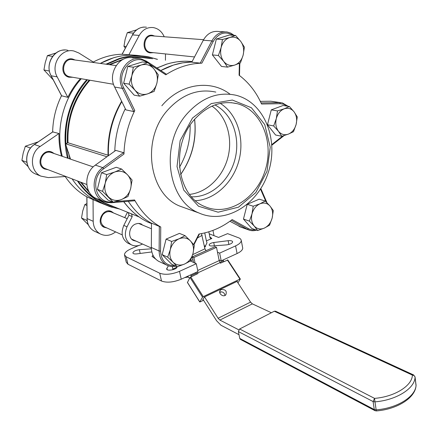 <?xml version="1.0" encoding="UTF-8"?>
<svg xmlns="http://www.w3.org/2000/svg" width="438" height="438" viewBox="0 0 438 438"><rect width="100%" height="100%" fill="white"/><g stroke="black" fill="none" stroke-linecap="round" stroke-linejoin="round"><path stroke-width="0.66" d="M121.627 101.244C111.876 117.931 107.359 135.917 108.066 155.211L67.999 142.777L65.476 143.73L106.965 156.755M65.476 143.73L70.513 159.131M155.742 259.126L151.997 256.334L153.043 255.332M206.008 250.711L204.929 248.789L201.48 233.618M143.215 225.34L139.914 223.555L137.778 223.451L135.621 224.004C128.925 226.391 127.392 237.659 133.366 240.429L136.24 241.196M131.466 213.985L134.302 214.987M142.531 244.037L140.489 244.908C137.16 246.26 134.017 246.178 131.055 244.65C125.213 240.561 123.877 234.615 127.031 226.802L132.216 216.564L131.581 214.034M132.227 239.657L132.988 239.734M139.93 223.971L139.361 223.468M128.214 212.665L131.039 213.662M128.996 243.698L127.825 243.156C122.005 239.088 120.664 233.169 123.806 225.411L128.958 215.233L132.216 216.564M128.329 212.715L128.958 215.233M201.754 233.569L201.6 233.843M180.609 174.598C192.134 157.959 196.81 139.519 194.625 119.284M190.284 260.906L196.29 263.725L179.492 271.346C171.614 274.473 165.027 275.097 159.739 273.219L126.177 256.816L124.48 254.828C124.496 252.748 126.757 250.711 131.252 248.713L138.873 245.472M196.29 263.725L197.943 271.527L181.217 279.209C173.371 282.357 166.801 282.964 161.518 281.037L127.951 264.224L126.253 262.198L124.6 255.316M212.249 245.953L226.468 244.891C230.114 244.409 232.178 243.413 232.649 241.902C232.392 240.84 230.886 240.44 228.143 240.697L213.739 242.515C210.979 242.997 209.452 243.807 209.156 244.946C209.309 245.707 210.344 246.041 212.249 245.953M213.421 235.441L213.925 235.217L212.95 230.399M177.018 267.092L172.879 269.113L172.419 269.846M242.592 247.371L242.723 248.083C242.652 249.961 240.769 251.784 237.073 253.547L221.212 260.834L219.055 259.926M205.668 246.353L204.283 245.685M221.212 260.834L219.657 253.12L217.5 252.233M151.367 248.795L139.333 249.698C135.523 250.24 133.371 251.308 132.873 252.901C133.119 253.794 134.428 254.128 136.793 253.892L151.833 251.943M173.525 65.054L160.795 70.545C170.919 65.043 181.283 62.201 191.871 62.021L182.695 62.848L173.525 65.054M125.295 108.717C118.731 122.109 115.227 136.245 114.789 151.121C115.227 136.245 118.731 122.109 125.295 108.717M128.268 201.305C134.586 210.831 142.328 218.151 151.493 223.265C142.328 218.151 134.586 210.831 128.268 201.305M209.862 236.953L211.861 238.486L206.38 240.905L204.738 232.928M211.861 238.486L210.328 238.223L209.977 237.506L208.811 231.817M179.465 167.289C186.922 154.28 190.475 140.242 190.125 125.186M206.38 240.905L206.993 242.794L204.666 247.519M168.373 265.806L166.648 268.877C166.539 271.407 176.306 269.803 176.99 267.175L177.144 266.742M192.939 259.668L184.497 264.076L177.198 266.769L171.669 264.207L162.191 254.659L167.677 257.15L170.305 249.589L171.63 241.453L166.095 239.104L162.191 254.659M209.222 233.815L218.562 237.429L227.596 233.635L239.307 238.064L240.758 239.148L241.272 240.495C241.19 242.345 239.296 244.141 235.584 245.893L219.657 253.12M113.584 57.767L100.297 63.422C113.573 56.223 127.108 53.715 140.894 55.894C131.876 54.432 122.771 55.057 113.584 57.767M81.282 78.741C62.995 98.78 55.369 130.119 62.278 156.306C55.369 130.119 62.995 98.78 81.282 78.741M72.106 178.885C78.818 188.97 87.222 196.503 97.318 201.485L103.795 204.196L97.318 201.485C87.222 196.503 78.818 188.97 72.106 178.885M80.11 89.368C68.936 105.804 64.172 123.965 65.826 143.839M180.593 174.538C192.003 157.904 196.662 139.503 194.581 119.333M55.944 53.025L47.413 55.642L45.213 62.716L43.937 69.921L49.417 71.076M47.413 55.642L52.615 56.343M43.937 69.921L53.261 79.897M49.275 70.321L49.105 70.781M38.232 141.846L25.349 146.221L23.187 153.141L21.9 160.379L28.141 166.632M21.9 160.379L26.778 162.252M30.227 148.449L30.715 147.83M25.349 146.221L30.288 147.945M86.899 205.499L84.824 204.623L82.7 211.111L81.517 218.009L88.328 224.738M87.178 220.741L86.801 220.407L87.063 219.745M81.517 218.009L86.801 220.407M84.824 204.623L86.883 203.593M136.623 29.866L127.31 32.658L133.136 33.074L133.053 33.814M127.31 32.658L125.115 39.42L123.954 46.264L126.215 46.483M133.639 32.954L133.136 33.074M123.954 46.264L125.306 48.18M177.198 266.769L173.114 262.28C176.339 265.275 180.133 265.871 184.497 264.076C188.778 261.968 191.625 258.409 193.038 253.394L194.319 245.4L190.366 240.823L185.039 235.66L179.432 233.388L166.095 239.104M171.63 241.453L179.022 238.814C183.44 237.1 187.223 237.768 190.366 240.823C193.278 244.147 194.171 248.335 193.038 253.394L190.426 260.813M167.677 257.15L173.114 262.28C170.108 258.989 169.172 254.757 170.305 249.589C171.756 244.475 174.663 240.884 179.022 238.814L185.039 235.66M102.547 191.335L105.24 183.183C104.058 188.712 105.175 193.333 108.586 197.051C112.237 200.456 116.481 201.299 121.321 199.591L127.984 196.492L130.666 188.504L132.079 180.051L127.491 174.778C123.932 171.307 119.705 170.377 114.8 171.997L121.578 169.024L116.245 167.278L101.474 172.747L97.362 189.347L108.087 200.15L113.332 202.23L102.547 191.335L97.362 189.347M121.578 169.024L127.491 174.778C130.787 178.523 131.849 183.095 130.666 188.504C129.172 193.842 126.056 197.538 121.321 199.591L113.332 202.23M106.702 174.57L114.8 171.997C109.965 173.995 106.779 177.724 105.24 183.183L106.702 174.57L101.474 172.747M147.611 93.874L154.16 91.378L156.892 83.182C158.091 77.712 157.072 72.922 153.842 68.821L158.293 74.772L156.892 83.182C155.386 88.558 152.293 92.122 147.611 93.874C142.832 95.265 138.649 94.071 135.068 90.294L129.106 84.129L123.631 83.215L134.143 95.139L139.673 96.163L147.611 93.874M139.673 96.163L135.068 90.294C131.728 86.204 130.661 81.364 131.854 75.763L133.305 67.195L127.776 66.45L123.631 83.215M129.106 84.129L131.854 75.763C133.409 70.266 136.568 66.675 141.348 64.983L148.006 62.623L142.383 61.933L127.776 66.45M148.006 62.623L153.842 68.821C150.36 64.972 146.193 63.696 141.348 64.983L133.305 67.195M227.53 67.129L221.475 66.434L212.381 54.909L218.409 55.495L223.709 61.419L227.53 67.129L234.735 65.065C238.918 63.494 241.721 60.165 243.156 55.078L240.446 62.858L234.735 65.065C230.481 66.291 226.802 65.076 223.709 61.419C220.829 57.471 219.975 52.85 221.135 47.561L222.433 39.497L216.367 39.064L212.381 54.909M218.409 55.495L221.135 47.561C222.608 42.371 225.471 39.02 229.731 37.504L235.524 35.429L229.386 35.035L216.367 39.064M222.433 39.497L229.731 37.504C234.04 36.37 237.703 37.657 240.719 41.375L244.409 47.162L243.156 55.078C244.316 49.905 243.501 45.333 240.719 41.375L235.524 35.429M277.495 110.923L284.196 108.821L289.376 106.494L283.101 105.487L271.275 109.867L277.495 110.923L276.312 118.567L273.662 125.947L267.509 124.759M271.275 109.867L267.492 124.715M289.376 106.494L294.084 111.854L297.276 116.924L296.126 124.441C297.238 119.579 296.559 115.386 294.084 111.854C291.401 108.564 288.105 107.551 284.196 108.821C280.331 110.442 277.703 113.688 276.312 118.567C275.195 123.527 275.913 127.765 278.464 131.28L273.662 125.947M281.765 136.278L278.464 131.28C281.218 134.521 284.525 135.468 288.39 134.116C292.19 132.451 294.769 129.226 296.126 124.441L293.498 131.685L288.39 134.116L281.765 136.278L275.568 135.003L267.53 124.819M247.536 204.174L259.192 199.175L265.225 201.02L259.948 203.829L253.197 206.216L247.333 204.343M265.225 201.02L270 206.035L273.307 210.563L272.146 218.113L269.562 225.192L264.355 228.099C268.198 226.2 270.799 222.871 272.146 218.113C273.246 213.306 272.529 209.282 270 206.035C267.257 203.035 263.906 202.301 259.948 203.829C256.033 205.696 253.383 209.052 251.998 213.897L253.197 206.216M257.681 230.541L254.264 226.09C257.079 229.03 260.44 229.704 264.355 228.099L257.681 230.541L251.73 228.433L243.462 219.066L249.397 221.108L251.998 213.897C250.897 218.803 251.653 222.865 254.264 226.09L249.397 221.108M247.18 204.475L243.462 219.066M190.508 274.938L191.526 276.498M222.937 260.041L223.955 261.557M221.239 289.556C225.603 289.343 227.125 291.128 225.8 294.911C223.101 297.835 217.522 292.841 220.44 290.126L221.239 289.556M204.541 296.942L218.108 318.262L219.876 320.074L238.748 329.819M236.985 281.42L250.563 302.127L252.359 303.868L271.379 312.743M189.566 278.223L187.398 276.367M173.147 269.649L172.681 269.43M239 334.692L220.949 325.242L216.542 320.704L202.986 299.357M219.668 292.108L219.69 292.097C222.581 291.429 224.355 292.546 225.023 295.453M187.469 282.444L189.982 277.44L197.965 273.531L197.062 271.932M203.588 300.298L199.777 302.017L202.537 297.194L203.265 296.635L239.964 279.099L240.303 279.148L237.938 282.871M193.541 262.504L192.337 256.838L214.916 246.72L216.514 247.361L219.192 260.61L220.402 263.194L227.733 260.046M221.299 291.79L219.712 292.557M203.15 299.608L202.717 299.816L204.343 297.035L237.412 281.218L237.139 281.656M192.337 256.838L193.897 257.517L195.102 263.194M196.761 274.089L195.912 272.458M216.514 247.361L193.897 257.517M416.04 385.571L415.049 377.436C414.578 388.643 396.22 400.173 374.966 401.86L374.556 398.383L373.094 401.558L374.282 409.557L374.906 410.636L376.346 410.943L376.149 409.864L374.282 409.557L239.745 338.415L238.376 331.593L239.635 328.987L274.319 311.237L412.388 375.098L413.702 375.361L415.038 376.8M413.538 374.917L275.518 311.204L274.319 311.237M239.745 338.415L240.478 339.428M188.477 276.969L184.71 277.604M184.973 277.484L188.466 276.958M146.434 27.172C140.538 26.603 135.9 29.176 132.517 34.898L122.049 54.268L137.499 55.44M100.609 202.975L86.828 196.804L87.096 218.557C87.315 224.245 89.62 228.39 94.006 230.996L95.396 231.647M61.473 156.032C59.628 148.761 58.796 141.255 58.971 133.513L52.784 131.926M61.632 95.78L67.83 97.351C71.246 90.431 75.451 84.178 80.444 78.599M72.779 77.28L68.996 77.214C58.539 74.887 62.519 56.217 72.872 59.114L75.09 60.001M94.192 62.596L78.862 53.014L74.11 51.071C61.495 47.638 50.162 64.731 57.164 76.858L67.83 97.351M48.136 169.72L44.561 168.964C34.722 164.803 42.481 147.513 52.062 152.205L54.126 153.514M58.971 133.513L40.154 146.478C29.499 153.218 30.003 171.373 40.849 176.12L48.333 177.604L65.837 176.487M153.399 52.675L150.114 52.888C140.554 51.536 143.051 33.365 152.544 35.341L154.652 36.053M164.206 36.765C161.912 31.569 158.266 28.508 153.262 27.578C147.332 27.003 142.651 29.614 139.235 35.407L128.745 55.046M165.438 60.263L165.498 53.934M65.18 176.53C71.06 185.219 78.276 191.992 86.828 196.837M61.517 95.67C55.9 107.118 52.938 119.218 52.637 131.964M122.065 54.241C112.172 54.471 102.58 57.071 93.294 62.032M106.927 227.974L103.888 227.196C95.216 223.084 103.357 206.96 111.728 211.62L113.573 212.977M124.71 217.626L127.518 212.238M93.053 199.323L93.195 221.299C93.414 227.059 95.73 231.248 100.143 233.876C105.344 236.394 110.496 235.732 115.605 231.888M112.276 201.814L111.761 201.852C95.747 204.179 89.259 178.25 103.795 168.69L123.965 154.066L123.483 152.648L115.824 150.376L95.353 165.115L102.799 167.628L123.483 152.648M111.46 202.695L134.734 200.763L134.559 199.952L115.72 201.524M174.784 265.647C166.073 265.806 161.326 260.949 160.538 251.089L160.751 227.015L151.493 223.101L151.334 247.481L159.12 250.985L159.328 226.287M224.814 31.848L218.354 31.459C212.047 30.835 207.026 33.759 203.287 40.23L191.795 62.18L200.248 63.132L201.858 63.171L213.186 41.473L211.877 40.882C215.655 34.317 220.725 31.35 227.076 31.979L230.782 33.124L234.095 35.341M133.272 58.035C119.727 54.246 107.244 73.485 114.647 87.025L125.865 109.872L133.683 111.559L134.773 110.529L123.79 87.934L122.405 88.399C114.959 74.674 127.589 55.139 141.25 58.971L146.489 61.183L141.25 58.971M149.665 64.276L165.767 74.799L166.276 74.132L146.571 61.271M97.942 199.098L95.714 198.2C84.063 193.098 83.74 172.796 95.353 165.115M160.062 261.962L158.572 261.262C153.897 258.453 151.482 253.859 151.334 247.481M160.751 227.015C149.988 220.944 141.26 211.921 134.559 199.952M255.453 229.753L252.304 229.895L249.321 229.118L232.184 219.58C221.967 227.393 210.892 232.217 198.94 234.04L193.607 244.508M239.394 63.318L239.088 75.21C248.8 82.579 256.29 92.183 261.552 104.02L280.265 103.697L279.712 102.623L282.384 102.914L288.188 106.303M165.767 74.799C177.374 67.321 189.402 63.444 201.858 63.171M123.965 154.066C124.414 138.791 128.016 124.277 134.773 110.529M241.256 227.262L229.906 221.267M260.331 101.381L270.799 101.222L280.725 102.651M186.999 113.831C201.759 97.597 218.091 91.405 235.994 95.254C264.24 102.235 278.951 139.443 268.51 171.751C258.606 204.25 225.696 225.001 199.027 213.01C167.453 200.987 159.498 144.305 186.999 113.831M194.072 119.93C207.075 105.553 221.48 100.143 237.286 103.697C261.59 109.976 274.276 142.257 265.193 170.404C256.553 198.704 228.072 216.75 204.968 206.643C177.138 196.372 170.054 146.697 194.072 119.93M192.479 118.057L211.275 103.576L232.37 100.05L251.396 107.732L264.766 124.633L270.23 147.245L267.016 171.34L255.781 192.605L238.469 207.19L218.113 212.195L198.524 206.243L183.714 190.032L177.018 166.544L180.133 140.669L192.479 118.057M220.276 103.384C237.073 113.787 244.738 138.058 239.049 160.116C233.438 182.192 215.14 199.657 195.523 200.703M214.916 104.928C232.195 113.579 240.654 137.406 235.031 159.087C229.545 180.806 210.777 197.511 191.57 196.81M211.992 106.111C226.534 116.141 232.989 137.685 227.957 157.28C222.969 176.892 207.043 192.583 189.572 194.384M192.118 61.561C183.659 60.652 175.134 61.539 166.544 64.205L156.968 68.043M121.813 101.616C112.227 118.402 107.77 136.426 108.432 155.698M123.795 201.683C130.398 210.629 138.304 217.385 147.513 221.951C138.255 217.368 130.321 210.612 123.702 201.688M121.693 101.37C111.969 118.265 107.474 136.426 108.213 155.857M157.521 59.354L148.854 56.929C139.153 55.002 129.314 55.517 119.339 58.468L105.947 64.189M86.773 79.689C68.328 99.957 60.608 131.652 67.54 158.113M77.416 180.91C84.167 191.094 92.621 198.693 102.777 203.708L112.051 207.327M156.842 59.272C144.929 55.226 132.594 55.057 119.842 58.769L106.801 64.304M78.227 181.222C88.728 196.492 102.317 205.679 118.988 208.784M65.968 144.879L68.224 158.348M87.485 79.809C71.909 97.942 64.704 119.202 65.87 143.598M202.137 235.316L197.379 238.015M127.951 264.224L126.177 256.816M140.209 253.46L139.333 249.698M150.53 58.55L141.354 57.444L131.997 57.811M122.35 59.749L109.922 64.731M89.949 80.236C74.471 97.888 67.156 118.731 67.999 142.777M152.419 58.763C145.181 56.989 137.751 56.633 130.13 57.685M124.37 58.78L109.051 64.61M89.232 80.11C73.737 97.86 66.445 118.791 67.359 142.903M123.806 225.411L127.031 226.802M192.452 257.38L191.729 257.61M167.212 269.682L166.867 268.144M172.879 269.113L172.304 266.512M237.073 253.547L235.584 245.893M214.401 245.789L213.739 242.515M228.888 244.475L228.143 240.697M81.189 182.356L88.958 191.63M98.232 199.213L105.125 203.172L139.065 216.914M181.217 279.209L179.492 271.346M68.416 152.063L69.899 158.917M80.362 182.038L89.85 193.076M96.716 198.606C102.317 202.465 108.296 205.274 114.652 207.032M190.546 261.174L190.464 260.785M161.518 281.037L159.739 273.219M204.929 248.789L192.693 254.659M105.115 227.152L104.397 226.829C100.242 223.648 99.793 219.537 103.05 214.494C105.711 211.674 108.613 210.919 111.75 212.216L127.217 218.671M102.076 225.784L122.257 234.888M46.116 168.948L45.054 168.542C36.568 165.027 41.917 149.927 50.764 152.386L93.201 166.905M42.546 167.579L86.746 184.48M70.715 76.924L69.385 76.694C59.568 74.52 63.307 56.995 73.02 59.721M151.51 52.478L150.48 52.374C141.512 51.109 143.85 34.049 152.763 35.911L203.582 39.694M223.451 260.785L219.903 262.422M196.301 273.279L191.023 275.71M250.563 302.127L218.108 318.262M252.359 303.868L219.876 320.074M187.382 282.302L199.794 301.913M227.382 259.975L239.964 279.099M190.7 276.882L203.265 296.635M220.024 262.614L197.587 272.945M189.982 277.44L202.537 297.194M219.192 260.61L197.719 270.46M416.084 384.903L416.062 385.287C415.613 396.614 397.337 408.216 376.149 409.864L374.966 401.86L373.094 401.558L238.376 331.593M376.346 410.943C397.162 409.306 415.613 397.835 416.062 385.287L415.065 377.019L413.664 374.977L412.388 375.098C412.224 385.725 394.802 396.768 374.556 398.383L239.635 328.987M240.363 339.368L375.043 410.707M139.235 35.407L132.517 34.898L122.136 54.296M86.921 196.826L87.096 218.557L93.195 221.299M34.268 144.628L34.399 144.535C23.849 151.176 24.369 169.106 35.128 173.815L37.186 174.642M53.036 131.756L34.399 144.535L40.154 146.478M51.098 75.648L61.774 96.048M67.939 50.343C55.429 46.954 44.222 63.817 51.175 75.796L57.164 76.858M103.795 168.69L102.799 167.628C91.066 175.441 91.356 196.027 103.111 201.179L107.047 202.504L111.394 202.723L105.947 202.257L95.714 198.2M111.761 201.852L111.394 202.723L134.734 200.763M160.538 251.089L159.12 250.985C159.262 257.445 161.682 262.094 166.391 264.93L168.318 265.784M248.395 228.658L247.404 229.331L231.237 220.298M250.06 230.377L238.956 226.309M260.511 189.101L266.025 201.803M261.059 102.93L279.712 102.623L270.799 101.222M213.186 41.473C218.628 32.965 225.192 30.895 232.879 35.259M200.248 63.132L211.877 40.882L203.287 40.23M133.683 111.559L122.405 88.399L114.647 87.025M123.79 87.934C115.375 72.5 133.305 52.418 146.445 62.174L146.489 61.183L166.276 74.132M146.445 62.174L146.938 62.497M161.841 105.766C180.653 83.351 210.733 79.196 230.076 94.236M282.795 135.983L271.845 144.567M280.265 103.697L283.851 104.282L287.06 106.122M185.849 208.28L180.013 206.189C148.931 194.346 140.91 139.415 167.765 109.976C182.181 94.29 198.2 88.328 215.83 92.1M184.573 61.221L176.711 61.857L170.158 63.149L166.248 64.26L156.897 67.994M96.486 201.146L109.839 206.626L119.629 209.046M147.513 221.951L151.493 223.572M140.68 223.769L141.496 224.103M127.825 243.156L131.055 244.65M242.723 248.083L241.272 240.495M151.455 228.778L138.594 223.413M151.334 248.012L131.674 239.137M108.662 210.93L111 211.904M48.454 151.575L50.972 152.435M116.141 65.574L73.026 59.721M113.546 84.293L66.822 76.256M69.084 59.185L71.662 59.535M194.527 56.951L148.033 52.117M149.259 35.653L151.712 35.834M220.44 290.126L219.81 291.16M187.371 282.411L199.772 302.012M227.749 259.92L240.325 279.028M132.402 34.92C135.134 30.129 138.988 27.512 143.96 27.063M34.284 144.551C23.783 151.181 24.276 169.03 35.128 173.815L40.849 176.12M52.872 131.805L34.323 144.529M61.665 95.949L51.093 75.752C44.994 65.076 53.075 49.718 64.654 50.02M152.544 35.341L151.428 35.259M111.728 211.62L110.929 211.286M72.872 59.114L71.421 58.916M52.062 152.205L50.879 151.8M100.143 233.876L94.006 230.996C89.549 228.34 87.217 224.168 87.003 218.474M199.443 233.963L193.897 244.864M256.515 230.125C253.69 230.996 250.969 230.886 248.357 229.802L239.904 226.78M260.834 188.581L266.988 202.761M239.821 63.138L239.498 75.522M158.572 261.262L166.391 264.93C169.386 266.49 172.545 266.901 175.862 266.151M199.027 213.01L185.909 208.302M237.286 103.697L231.111 102.651M284.087 135.599L271.878 145.17"/></g></svg>
